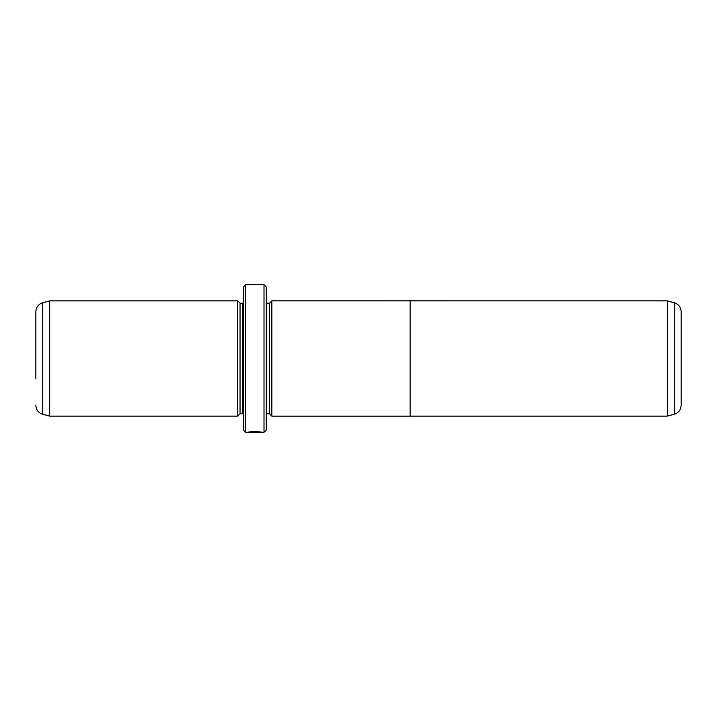 <?xml version="1.0" encoding="UTF-8"?>
<svg xmlns="http://www.w3.org/2000/svg" width="717" height="717" viewBox="0 0 717 717"><rect width="100%" height="100%" fill="white"/><g stroke="black" fill="none" stroke-linecap="round" stroke-linejoin="round"><path stroke-width="1.08" d="M674.321 414.238C678.596 412.813 680.881 409.846 681.15 405.338L681.15 311.662C680.881 307.154 678.596 304.187 674.321 302.762L674.321 414.238L667.321 416.12L667.321 300.88L271.842 300.853L271.842 416.147L410.124 416.147L410.124 300.853M260.943 432.064L247.643 432.234C248.082 431.67 262.897 431.804 262.431 432.243L260.943 432.154M264.008 284.748L266.312 287.06L266.312 429.94L264.008 432.252L264.008 284.748L245.572 284.748L245.572 432.252L260.943 432.243M271.842 416.12L269.538 413.808L269.538 303.192L266.312 303.139M237.739 416.12L237.739 300.88L49.679 300.88L49.679 416.12L237.739 416.12L240.043 413.808L240.043 303.192L237.739 300.88M35.85 378.782L35.85 311.662C36.119 307.154 38.404 304.187 42.679 302.762L42.679 414.238L49.679 416.12M245.572 432.252L243.269 429.94L243.269 287.06L245.572 284.748M269.538 413.808L266.778 413.808L266.778 303.192M240.043 413.808L242.803 413.808L242.803 303.192L243.269 303.139M667.321 416.12L410.124 416.12M42.679 414.238C38.404 412.813 36.119 409.846 35.85 405.338M264.008 432.252L262.386 432.252M242.803 413.808L243.269 413.861M242.803 303.192L240.043 303.192M42.679 302.762L49.679 300.88M266.778 413.808L266.312 413.861M269.538 303.192L271.842 300.88M674.321 302.762L667.321 300.88"/></g></svg>
